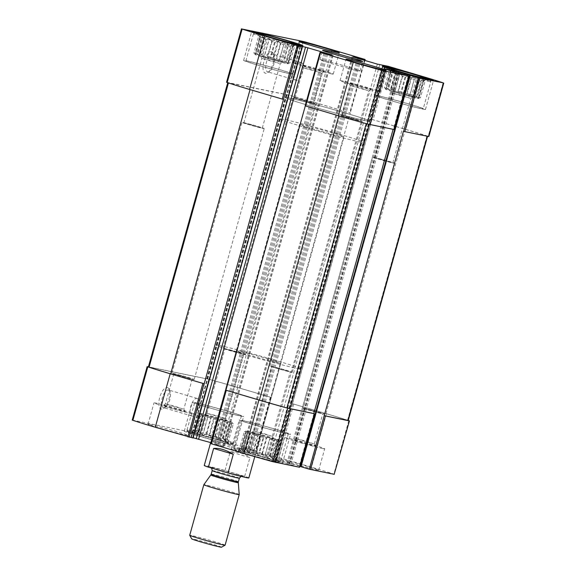 <?xml version="1.0" encoding="UTF-8"?>
<svg xmlns="http://www.w3.org/2000/svg" width="576" height="576" viewBox="0 0 576 576"><rect width="100%" height="100%" fill="white"/><g stroke="black" fill="none" stroke-linecap="round" stroke-linejoin="round"><path stroke-width="0.43" stroke-dasharray="2.88 2.16" d="M291.427 45.986A17.359 0.576 15.6 0 1 292.615 46.44L288.115 62.575A17.359 0.576 -164.4 0 1 288.59 62.856A17.359 0.576 -164.4 0 1 288.547 62.878L293.054 46.742A17.359 0.576 15.6 0 1 292.428 46.692L287.921 62.827A17.359 0.576 -164.4 0 1 286.999 62.662A17.359 0.576 -164.4 0 1 285.703 62.381L290.203 46.246A17.359 0.576 15.6 0 1 287.935 45.706L283.428 61.841A17.359 0.576 -164.4 0 1 279.151 60.754L283.658 44.618A17.359 0.576 15.6 0 1 280.346 43.74L275.839 59.875A17.359 0.576 -164.4 0 1 270.648 58.442L275.155 42.307A17.359 0.576 15.6 0 1 271.692 41.321L267.185 57.456A17.359 0.576 -164.4 0 1 262.476 56.059L266.976 39.924A17.359 0.576 15.6 0 1 264.29 39.096L259.79 55.231A17.359 0.576 -164.4 0 1 256.817 54.245L261.324 38.11A17.359 0.576 15.6 0 1 260.129 37.663L255.629 53.798A17.359 0.576 -164.4 0 1 255.146 53.518A17.359 0.576 -164.4 0 1 255.19 53.489L259.697 37.354A17.359 0.576 15.6 0 1 260.323 37.404L255.816 53.539A17.359 0.576 -164.4 0 1 258.041 53.993L262.541 37.858A17.359 0.576 15.6 0 1 264.816 38.398L260.309 54.533A17.359 0.576 -164.4 0 1 264.593 55.62L269.093 39.485A17.359 0.576 15.6 0 1 272.405 40.363L267.898 56.498A17.359 0.576 -164.4 0 1 273.089 57.931L277.596 41.796A17.359 0.576 15.6 0 1 281.059 42.782L276.552 58.918A17.359 0.576 -164.4 0 1 281.268 60.314L285.768 44.179A17.359 0.576 15.6 0 1 288.461 45.007L291.809 43.56L286.92 62.122A17.359 0.576 -164.4 0 0 283.954 61.142L288.461 45.007M286.747 63.547A17.359 0.576 15.6 0 0 288.338 63.742A17.359 0.576 15.6 0 0 271.778 58.522A17.359 0.576 15.6 0 0 254.902 54.41A17.359 0.576 15.6 0 0 267.89 58.622A17.359 0.576 15.6 0 0 286.747 63.547M292.428 46.692L293.306 44.618L290.203 46.246M292.615 46.44L294.962 44.755L293.054 46.742L296.064 43.819M281.059 42.782L284.688 41.364L285.768 44.179M272.405 40.363L275.501 38.743L277.596 41.796M264.816 38.398L266.724 36.403L269.093 39.485M260.323 37.404L260.698 34.978L262.541 37.858M260.129 37.663L259.042 34.848L259.697 37.354M264.29 39.096L262.202 36.043L261.324 38.11M271.692 41.321L269.323 38.239L266.976 39.924M280.346 43.74L278.503 40.86L275.155 42.307M287.935 45.706L287.28 43.193L283.658 44.618M421.985 80.719A17.359 0.576 15.6 0 1 423.173 81.173L418.673 97.308A17.359 0.576 -164.4 0 1 419.148 97.589A17.359 0.576 -164.4 0 1 419.105 97.61L423.605 81.475A17.359 0.576 15.6 0 1 422.986 81.425L418.478 97.56A17.359 0.576 -164.4 0 1 417.55 97.387A17.359 0.576 -164.4 0 1 416.261 97.114L420.761 80.978A17.359 0.576 15.6 0 1 418.493 80.438L413.986 96.574A17.359 0.576 -164.4 0 1 409.709 95.486L414.209 79.351A17.359 0.576 15.6 0 1 410.897 78.473L406.397 94.608A17.359 0.576 -164.4 0 1 401.206 93.175L405.706 77.04A17.359 0.576 15.6 0 1 402.25 76.046L397.742 92.182A17.359 0.576 -164.4 0 1 393.026 90.792L397.534 74.657A17.359 0.576 15.6 0 1 394.848 73.829L390.341 89.964A17.359 0.576 -164.4 0 1 387.374 88.978L391.874 72.842A17.359 0.576 15.6 0 1 390.686 72.396L386.179 88.531A17.359 0.576 -164.4 0 1 385.704 88.25A17.359 0.576 -164.4 0 1 385.747 88.222L390.254 72.086A17.359 0.576 15.6 0 1 390.881 72.137L386.374 88.272A17.359 0.576 -164.4 0 1 388.591 88.726L393.098 72.59A17.359 0.576 15.6 0 1 395.374 73.13L390.866 89.258A17.359 0.576 -164.4 0 1 395.143 90.346L399.65 74.218A17.359 0.576 15.6 0 1 402.962 75.096L398.455 91.231A17.359 0.576 -164.4 0 1 403.646 92.664L408.154 76.529A17.359 0.576 15.6 0 1 411.617 77.515L407.11 93.65A17.359 0.576 -164.4 0 1 411.826 95.04L416.326 78.912A17.359 0.576 15.6 0 1 419.011 79.74L422.359 78.293L417.478 96.854A17.359 0.576 -164.4 0 0 414.511 95.875L419.011 79.74M417.305 98.28A17.359 0.576 15.6 0 0 418.896 98.474A17.359 0.576 15.6 0 0 402.329 93.254A17.359 0.576 15.6 0 0 385.459 89.143A17.359 0.576 15.6 0 0 398.448 93.348A17.359 0.576 15.6 0 0 417.305 98.28M422.986 81.425L423.864 79.351L420.761 80.978M423.173 81.173L425.52 79.488L423.605 81.475L426.622 78.552M411.617 77.515L415.238 76.09L416.326 78.912M402.962 75.096L406.058 73.476L408.154 76.529M395.374 73.13L397.282 71.136L399.65 74.218M390.881 72.137L391.255 69.71L393.098 72.59M390.686 72.396L389.599 69.581L390.254 72.086M394.848 73.829L392.753 70.769L391.874 72.842M402.25 76.046L399.881 72.972L397.534 74.657M410.897 78.473L409.061 75.593L405.706 77.04M418.493 80.438L417.838 77.926L414.209 79.351M408.283 75.838L393.35 129.312L393.782 129.449M305.309 105.926L320.155 52.394M225.842 390.19L210.91 443.664L223.884 446.544L211.09 442.721M226.555 82.274L288.238 94.925A59.026 1.958 -164.4 0 1 317.059 103.147L350.244 112.982L255.845 450.77L242.87 447.883L268.099 455.386L278.813 457.524L311.486 467.186A59.026 1.958 -164.4 0 1 333.871 474.106L334.519 474.358M271.505 51.761A11.167 4.666 -73.5 0 1 273.37 53.604A11.167 4.666 -73.5 0 1 272.974 63.835A11.167 4.666 -73.5 0 1 267.746 72.634A11.167 4.666 -73.5 0 1 263.369 63.958A11.167 4.666 -73.5 0 1 271.505 51.761M386.87 65.938L292.464 403.711L325.944 413.611A59.026 1.958 -164.4 0 1 347.537 420.271L348.228 420.545M348.257 420.451A59.026 1.958 -164.4 0 0 326.419 413.712L292.464 403.711M371.938 119.412L405.799 129.391A59.026 1.958 -164.4 0 1 428.191 136.31L428.832 136.562M398.254 72.958L289.008 464.234L299.47 467.244M193.176 437.782L190.879 437.321L193.032 437.99M132.235 420.077L193.918 432.72A59.026 1.958 -164.4 0 1 222.746 440.942L255.845 450.77M167.306 387.547A11.167 4.666 -73.5 0 1 169.171 389.398A11.167 4.666 -73.5 0 1 168.775 399.622A11.167 4.666 -73.5 0 1 163.548 408.427A11.167 4.666 -73.5 0 1 159.17 399.744A11.167 4.666 -73.5 0 1 167.306 387.547M270.778 397.289L237.679 387.468A59.026 1.958 -164.4 0 0 208.85 379.246L148.421 366.826M409.853 75.312L300.607 466.589L301.262 466.711L300.542 466.481M299.83 466.272L287.078 462.571L275.674 460.253L289.008 464.234M280.505 459.216A20.83 0.691 -164.4 0 1 303.127 465.127A20.83 0.691 -164.4 0 1 318.722 470.182A20.83 0.691 -164.4 0 1 316.807 469.951A20.83 0.691 -164.4 0 1 294.185 464.033A20.83 0.691 -164.4 0 1 278.59 458.978A20.83 0.691 -164.4 0 1 280.505 459.216M149.947 424.483A20.83 0.691 -164.4 0 1 172.57 430.402A20.83 0.691 -164.4 0 1 188.165 435.456A20.83 0.691 -164.4 0 1 186.25 435.218A20.83 0.691 -164.4 0 1 163.627 429.3A20.83 0.691 -164.4 0 1 148.032 424.246A20.83 0.691 -164.4 0 1 149.947 424.483M280.037 462.953A26.618 0.886 15.6 0 0 282.478 463.248A26.618 0.886 15.6 0 0 257.076 455.242A26.618 0.886 15.6 0 0 231.199 448.934A26.618 0.886 15.6 0 0 251.122 455.393A26.618 0.886 15.6 0 0 280.037 462.953M233.107 445.198A26.618 0.886 15.6 0 0 235.555 445.5A26.618 0.886 15.6 0 0 210.154 437.494A26.618 0.886 15.6 0 0 184.277 431.179A26.618 0.886 15.6 0 0 204.199 437.638A26.618 0.886 15.6 0 0 233.107 445.198M213.206 441.252A23.148 0.77 -164.4 0 1 238.349 447.826A23.148 0.77 -164.4 0 1 255.672 453.442A23.148 0.77 -164.4 0 1 253.548 453.182A23.148 0.77 -164.4 0 1 228.406 446.609A23.148 0.77 -164.4 0 1 211.082 440.993A23.148 0.77 -164.4 0 1 213.206 441.252M393.149 129.254L366.264 123.638A59.026 1.958 -164.4 0 1 338.796 115.79L305.323 105.89M371.844 119.398L405.324 129.298A59.026 1.958 -164.4 0 1 426.924 135.95L403.416 131.335M148.385 366.934L209.736 379.519A59.026 1.958 -164.4 0 1 237.204 387.374L270.677 397.274M283.536 99.446L250.056 89.546A59.026 1.958 -164.4 0 1 228.463 82.886L289.116 95.206A59.026 1.958 -164.4 0 1 316.584 103.054L350.064 112.954M197.021 398.405A9.18 3.838 -73.5 0 1 197.158 398.441A9.18 3.838 -73.5 0 1 198.23 408.334A9.18 3.838 -73.5 0 1 191.952 416.052A9.18 3.838 -73.5 0 1 190.829 406.325A9.18 3.838 -73.5 0 1 197.021 398.405M168.502 389.974A9.18 3.838 -73.5 0 1 168.638 390.01A9.18 3.838 -73.5 0 1 170.035 391.493A9.18 3.838 -73.5 0 1 169.711 399.902A9.18 3.838 -73.5 0 1 165.413 407.138A9.18 3.838 -73.5 0 1 163.433 407.621A9.18 3.838 -73.5 0 1 162.31 397.886A9.18 3.838 -73.5 0 1 168.502 389.974M301.219 62.618A9.18 3.838 -73.5 0 1 301.356 62.654A9.18 3.838 -73.5 0 1 302.429 72.547A9.18 3.838 -73.5 0 1 296.15 80.266A9.18 3.838 -73.5 0 1 295.027 70.531A9.18 3.838 -73.5 0 1 301.219 62.618M272.7 54.187A9.18 3.838 -73.5 0 1 272.837 54.216A9.18 3.838 -73.5 0 1 274.234 55.706A9.18 3.838 -73.5 0 1 273.91 64.109A9.18 3.838 -73.5 0 1 269.611 71.345A9.18 3.838 -73.5 0 1 267.631 71.834A9.18 3.838 -73.5 0 1 266.508 62.1A9.18 3.838 -73.5 0 1 272.7 54.187M278.726 362.995A23.148 0.77 15.6 0 0 280.85 363.254A23.148 0.77 15.6 0 0 258.761 356.292A23.148 0.77 15.6 0 0 236.261 350.806A23.148 0.77 15.6 0 0 253.591 356.422A23.148 0.77 15.6 0 0 278.726 362.995M296.978 368.388A44.093 1.462 15.6 0 0 301.032 368.885A44.093 1.462 15.6 0 0 258.948 355.622A44.093 1.462 15.6 0 0 216.086 345.168A44.093 1.462 15.6 0 0 249.091 355.867A44.093 1.462 15.6 0 0 296.978 368.388M366.113 120.78A44.093 1.462 15.6 0 0 370.159 121.277A44.093 1.462 15.6 0 0 328.082 108.014A44.093 1.462 15.6 0 0 285.221 97.56A44.093 1.462 15.6 0 0 318.226 108.259A44.093 1.462 15.6 0 0 366.113 120.78M358.164 70.668A20.83 0.691 15.6 0 0 360.072 70.906A20.83 0.691 15.6 0 0 340.193 64.634A20.83 0.691 15.6 0 0 319.946 59.702A20.83 0.691 15.6 0 0 335.534 64.75A20.83 0.691 15.6 0 0 358.164 70.668M241.193 416.232A26.618 0.886 15.6 0 0 243.641 416.534A26.618 0.886 15.6 0 0 218.239 408.521A26.618 0.886 15.6 0 0 192.362 402.214A26.618 0.886 15.6 0 0 212.285 408.672A26.618 0.886 15.6 0 0 241.193 416.232M239.177 415.634A24.307 0.806 15.6 0 0 241.409 415.908A24.307 0.806 15.6 0 0 218.218 408.6A24.307 0.806 15.6 0 0 194.594 402.84A24.307 0.806 15.6 0 0 212.782 408.737A24.307 0.806 15.6 0 0 239.177 415.634M226.858 443.347A19.44 0.648 15.6 0 0 228.643 443.556A19.44 0.648 15.6 0 0 210.089 437.717A19.44 0.648 15.6 0 0 191.196 433.102A19.44 0.648 15.6 0 0 205.567 437.782A19.44 0.648 15.6 0 0 226.858 443.347M229.478 444.125A22.45 0.742 15.6 0 0 231.523 444.398A22.45 0.742 15.6 0 0 210.118 437.623A22.45 0.742 15.6 0 0 188.294 432.331A22.45 0.742 15.6 0 0 205.445 437.846A22.45 0.742 15.6 0 0 229.478 444.125M222.97 437.825L227.47 421.69L230.191 422.496L225.058 440.878L222.97 437.825A17.359 0.576 15.6 0 0 220.284 436.99L224.784 420.862A17.359 0.576 -164.4 0 0 220.075 419.465L224.784 420.862M225.058 440.878L230.443 422.669A17.359 0.576 -164.4 0 0 227.47 421.69M227.131 439.258L231.631 423.122L233.345 423.684L228.218 442.073L227.131 439.258A17.359 0.576 15.6 0 0 225.936 438.804M228.218 442.073L227.563 439.56L232.063 423.425A17.359 0.576 -164.4 0 0 232.114 423.403L232.358 422.51A17.359 0.576 15.6 0 0 215.791 417.283A17.359 0.576 15.6 0 0 198.914 413.172A17.359 0.576 15.6 0 0 211.91 417.384A17.359 0.576 15.6 0 0 230.767 422.316A17.359 0.576 15.6 0 0 232.358 422.51M226.937 439.51L231.444 423.374L226.937 439.51A17.359 0.576 15.6 0 0 227.563 439.56M226.555 441.936L224.719 439.063L229.219 422.928A17.359 0.576 -164.4 0 0 230.515 423.209A17.359 0.576 -164.4 0 0 231.444 423.374M222.444 438.523L226.951 422.388L225.67 422.129L220.536 440.51L222.444 438.523A17.359 0.576 15.6 0 0 224.719 439.063M220.536 440.51L218.167 437.436L222.667 421.301A17.359 0.576 -164.4 0 0 226.951 422.388M214.855 436.558L219.355 420.422L216.886 419.789L211.752 438.178L214.855 436.558A17.359 0.576 15.6 0 0 218.167 437.436M211.752 438.178L209.664 435.125L214.164 418.99A17.359 0.576 -164.4 0 0 219.355 420.422M206.201 434.131L210.708 417.996L207.706 417.175L202.572 435.557L206.201 434.131A17.359 0.576 15.6 0 0 209.664 435.125M202.572 435.557L201.485 432.742L205.992 416.606A17.359 0.576 -164.4 0 0 210.708 417.996M198.799 431.914L203.306 415.778L200.585 414.972L195.451 433.354L198.799 431.914A17.359 0.576 15.6 0 0 201.485 432.742M195.451 433.354L200.333 414.792A17.359 0.576 -164.4 0 0 203.306 415.778M194.638 430.481L199.145 414.346L197.431 413.777L192.298 432.158L194.638 430.481A17.359 0.576 15.6 0 0 195.833 430.927M192.298 432.158L194.206 430.171L198.713 414.036A17.359 0.576 -164.4 0 0 198.67 414.065L198.914 413.172M191.196 433.102L194.206 430.171A17.359 0.576 15.6 0 1 194.832 430.222L193.954 432.295L197.05 430.675L201.557 414.54A17.359 0.576 -164.4 0 0 199.339 414.086L201.557 414.54M199.325 431.215L203.832 415.08L205.114 415.339L199.98 433.721L199.325 431.215A17.359 0.576 15.6 0 0 197.05 430.675M199.98 433.721L203.602 432.295L208.109 416.167A17.359 0.576 -164.4 0 0 203.832 415.08M206.914 433.181L211.421 417.046L213.89 417.672L208.757 436.054L206.914 433.181A17.359 0.576 15.6 0 0 203.602 432.295M208.757 436.054L212.105 434.614L216.612 418.478A17.359 0.576 -164.4 0 0 211.421 417.046M223.07 420.293L217.937 438.674L215.568 435.6A17.359 0.576 15.6 0 0 212.105 434.614M217.937 438.674L220.284 436.99M231.631 423.122A17.359 0.576 -164.4 0 1 232.114 423.403M215.568 435.6L220.075 419.465M194.832 430.222L199.339 414.086M199.145 414.346A17.359 0.576 -164.4 0 1 198.67 414.065M225.72 420.826A11.57 0.382 15.6 0 0 226.786 420.941A11.57 0.382 15.6 0 0 215.741 417.47A11.57 0.382 15.6 0 0 204.502 414.72A11.57 0.382 15.6 0 0 212.976 417.485A11.57 0.382 15.6 0 0 225.72 420.826M224.518 418.378L216.259 415.606L206.964 413.338L224.518 418.378M242.518 353.909L234.266 351.137L224.964 348.869L242.518 353.909M231.588 442.822A24.307 0.806 15.6 0 0 233.798 443.117A24.307 0.806 15.6 0 0 233.82 443.095A24.307 0.806 15.6 0 0 210.629 435.78A24.307 0.806 15.6 0 0 187.006 430.02A24.307 0.806 15.6 0 0 187.006 430.049A24.307 0.806 15.6 0 0 205.574 436.025A24.307 0.806 15.6 0 0 231.588 442.822M292.45 74.405A26.618 0.886 15.6 0 0 294.898 74.7A26.618 0.886 15.6 0 0 269.496 66.694A26.618 0.886 15.6 0 0 243.619 60.386A26.618 0.886 15.6 0 0 263.542 66.845A26.618 0.886 15.6 0 0 292.45 74.405M290.434 73.807A24.307 0.806 15.6 0 0 292.666 74.081A24.307 0.806 15.6 0 0 269.474 66.766A24.307 0.806 15.6 0 0 245.851 61.006A24.307 0.806 15.6 0 0 264.038 66.902A24.307 0.806 15.6 0 0 290.434 73.807M279.418 63.475L271.166 60.703L261.864 58.435L279.418 63.475M261.418 127.944L253.166 125.172L243.864 122.904L261.418 127.944M281.707 62.057A11.57 0.382 15.6 0 0 282.758 62.201A11.57 0.382 15.6 0 0 271.721 58.709A11.57 0.382 15.6 0 0 260.474 55.98A11.57 0.382 15.6 0 0 269.316 58.824A11.57 0.382 15.6 0 0 281.707 62.057M298.022 46.62A24.307 0.806 15.6 0 0 300.254 46.894A24.307 0.806 15.6 0 0 300.247 46.865A24.307 0.806 15.6 0 0 277.063 39.586A24.307 0.806 15.6 0 0 253.454 33.804A24.307 0.806 15.6 0 0 253.44 33.826A24.307 0.806 15.6 0 0 271.627 39.722A24.307 0.806 15.6 0 0 298.022 46.62M288.122 433.987A26.618 0.886 15.6 0 0 290.563 434.282A26.618 0.886 15.6 0 0 265.162 426.276A26.618 0.886 15.6 0 0 239.292 419.969A26.618 0.886 15.6 0 0 259.214 426.427A26.618 0.886 15.6 0 0 288.122 433.987M286.106 433.39A24.307 0.806 15.6 0 0 288.338 433.663A24.307 0.806 15.6 0 0 265.147 426.348A24.307 0.806 15.6 0 0 241.517 420.588A24.307 0.806 15.6 0 0 259.711 426.485A24.307 0.806 15.6 0 0 286.106 433.39M423.007 109.138A26.618 0.886 15.6 0 0 425.455 109.433A26.618 0.886 15.6 0 0 400.054 101.426A26.618 0.886 15.6 0 0 374.177 95.119A26.618 0.886 15.6 0 0 394.099 101.578A26.618 0.886 15.6 0 0 423.007 109.138M420.991 108.54A24.307 0.806 15.6 0 0 423.223 108.814A24.307 0.806 15.6 0 0 400.032 101.498A24.307 0.806 15.6 0 0 376.402 95.738A24.307 0.806 15.6 0 0 394.596 101.635A24.307 0.806 15.6 0 0 420.991 108.54M273.78 461.102A19.44 0.648 15.6 0 0 275.566 461.311A19.44 0.648 15.6 0 0 257.011 455.472A19.44 0.648 15.6 0 0 238.118 450.85A19.44 0.648 15.6 0 0 252.49 455.53A19.44 0.648 15.6 0 0 273.78 461.102M276.401 461.88A22.45 0.742 15.6 0 0 278.446 462.154A22.45 0.742 15.6 0 0 257.04 455.378A22.45 0.742 15.6 0 0 235.217 450.079A22.45 0.742 15.6 0 0 252.367 455.602A22.45 0.742 15.6 0 0 276.401 461.88M269.892 455.573L274.399 439.438L277.121 440.244L271.987 458.633L269.892 455.573A17.359 0.576 15.6 0 0 267.206 454.745L271.714 438.61A17.359 0.576 -164.4 0 0 266.998 437.22L271.714 438.61M271.987 458.633L277.366 440.424A17.359 0.576 -164.4 0 0 274.399 439.438M274.054 457.006L278.561 440.87L280.274 441.439L275.141 459.821L274.054 457.006A17.359 0.576 15.6 0 0 272.866 456.559M275.141 459.821L274.486 457.315L278.993 441.18A17.359 0.576 -164.4 0 0 279.036 441.151L279.281 440.258A17.359 0.576 15.6 0 0 262.721 435.038A17.359 0.576 15.6 0 0 245.844 430.927A17.359 0.576 15.6 0 0 258.833 435.139A17.359 0.576 15.6 0 0 277.69 440.064A17.359 0.576 15.6 0 0 279.281 440.258M273.859 457.265L278.366 441.13L273.859 457.265A17.359 0.576 15.6 0 0 274.486 457.315M273.485 459.691L271.642 456.811L276.149 440.676A17.359 0.576 -164.4 0 0 277.438 440.957A17.359 0.576 -164.4 0 0 278.366 441.13M269.366 456.271L273.874 440.136L272.592 439.877L267.458 458.266L269.366 456.271A17.359 0.576 15.6 0 0 271.642 456.811M267.458 458.266L265.09 455.184L269.597 439.049A17.359 0.576 -164.4 0 0 273.874 440.136M261.778 454.306L266.285 438.17L263.815 437.544L258.682 455.926L261.778 454.306A17.359 0.576 15.6 0 0 265.09 455.184M258.682 455.926L256.586 452.873L261.094 436.738A17.359 0.576 -164.4 0 0 266.285 438.17M253.123 451.886L257.63 435.751L254.635 434.923L249.502 453.312L253.123 451.886A17.359 0.576 15.6 0 0 256.586 452.873M249.502 453.312L248.414 450.49L252.914 434.354A17.359 0.576 -164.4 0 0 257.63 435.751M245.729 449.662L250.229 433.526L247.514 432.72L242.381 451.109L245.729 449.662A17.359 0.576 15.6 0 0 248.414 450.49M242.381 451.109L247.262 432.547A17.359 0.576 -164.4 0 0 250.229 433.526M241.567 448.229L246.074 432.094L244.354 431.532L239.22 449.914L241.567 448.229A17.359 0.576 15.6 0 0 242.755 448.682M239.22 449.914L241.135 447.926L245.635 431.791A17.359 0.576 -164.4 0 0 245.592 431.813L245.844 430.927M238.118 450.85L241.135 447.926A17.359 0.576 15.6 0 1 241.754 447.977L240.876 450.05L243.979 448.423L248.486 432.288A17.359 0.576 -164.4 0 0 246.262 431.842L248.486 432.288M246.247 448.963L250.754 432.828L252.036 433.087L246.902 451.476L246.247 448.963A17.359 0.576 15.6 0 0 243.979 448.423M246.902 451.476L250.531 450.05L255.031 433.915A17.359 0.576 -164.4 0 0 250.754 432.828M253.843 450.929L258.343 434.794L260.813 435.427L255.686 453.809L253.843 450.929A17.359 0.576 15.6 0 0 250.531 450.05M255.686 453.809L259.034 452.362L263.534 436.226A17.359 0.576 -164.4 0 0 258.343 434.794M269.993 438.041L264.866 456.43L262.498 453.355A17.359 0.576 15.6 0 0 259.034 452.362M264.866 456.43L267.206 454.745M278.561 440.87A17.359 0.576 -164.4 0 1 279.036 441.151M262.498 453.355L266.998 437.22M241.754 447.977L246.262 431.842M246.074 432.094A17.359 0.576 -164.4 0 1 245.592 431.813M272.65 438.574A11.57 0.382 15.6 0 0 273.708 438.689A11.57 0.382 15.6 0 0 262.663 435.226A11.57 0.382 15.6 0 0 251.424 432.468A11.57 0.382 15.6 0 0 259.898 435.233A11.57 0.382 15.6 0 0 272.65 438.574M271.44 436.126L263.189 433.361L253.886 431.093L271.44 436.126M289.44 371.657L281.189 368.885L271.886 366.617L289.44 371.657M278.518 460.57A24.307 0.806 15.6 0 0 280.728 460.865A24.307 0.806 15.6 0 0 280.75 460.843A24.307 0.806 15.6 0 0 257.551 453.535A24.307 0.806 15.6 0 0 233.928 447.775A24.307 0.806 15.6 0 0 233.935 447.804A24.307 0.806 15.6 0 0 252.497 453.78A24.307 0.806 15.6 0 0 278.518 460.57M409.975 98.201L401.724 95.436L392.422 93.168L409.975 98.201M391.975 162.677L383.724 159.905L374.422 157.637L391.975 162.677M412.265 96.79A11.57 0.382 15.6 0 0 413.316 96.934A11.57 0.382 15.6 0 0 402.278 93.442A11.57 0.382 15.6 0 0 391.032 90.713A11.57 0.382 15.6 0 0 399.874 93.557A11.57 0.382 15.6 0 0 412.265 96.79M428.58 81.353A24.307 0.806 15.6 0 0 430.812 81.626A24.307 0.806 15.6 0 0 430.805 81.598A24.307 0.806 15.6 0 0 407.621 74.318A24.307 0.806 15.6 0 0 384.012 68.537A24.307 0.806 15.6 0 0 383.998 68.558A24.307 0.806 15.6 0 0 402.185 74.455A24.307 0.806 15.6 0 0 428.58 81.353M192.226 413.827A20.83 0.691 15.6 0 0 194.134 414.065A20.83 0.691 15.6 0 0 174.254 407.794A20.83 0.691 15.6 0 0 154.008 402.854A20.83 0.691 15.6 0 0 169.596 407.909A20.83 0.691 15.6 0 0 192.226 413.827M184.154 411.444A11.57 0.382 15.6 0 0 185.213 411.559A11.57 0.382 15.6 0 0 174.175 408.089A11.57 0.382 15.6 0 0 162.936 405.338A11.57 0.382 15.6 0 0 171.403 408.103A11.57 0.382 15.6 0 0 184.154 411.444M182.945 408.996L174.694 406.224L165.391 403.956L182.945 408.996M191.369 378.842L183.118 376.07L173.815 373.802L191.369 378.842M193.111 379.354A11.57 0.382 15.6 0 0 194.177 379.483A11.57 0.382 15.6 0 0 183.132 376.006A11.57 0.382 15.6 0 0 171.886 373.262A11.57 0.382 15.6 0 0 180.547 376.07A11.57 0.382 15.6 0 0 193.111 379.354M263.167 128.462A11.57 0.382 15.6 0 0 264.226 128.592A11.57 0.382 15.6 0 0 253.188 125.107A11.57 0.382 15.6 0 0 241.934 122.364A11.57 0.382 15.6 0 0 250.596 125.172A11.57 0.382 15.6 0 0 263.167 128.462M331.337 73.829A20.83 0.691 15.6 0 0 333.252 74.059A20.83 0.691 15.6 0 0 313.373 67.795A20.83 0.691 15.6 0 0 293.126 62.856A20.83 0.691 15.6 0 0 308.714 67.91A20.83 0.691 15.6 0 0 331.337 73.829M320.983 72.85L312.732 70.085L303.43 67.817L320.983 72.85M312.566 103.01L304.315 100.238L295.013 97.97L312.566 103.01M323.273 71.438A11.57 0.382 15.6 0 0 324.324 71.582A11.57 0.382 15.6 0 0 313.294 68.09A11.57 0.382 15.6 0 0 302.04 65.362A11.57 0.382 15.6 0 0 310.882 68.206A11.57 0.382 15.6 0 0 323.273 71.438M244.26 354.42A11.57 0.382 15.6 0 0 245.326 354.55A11.57 0.382 15.6 0 0 234.281 351.072A11.57 0.382 15.6 0 0 223.027 348.329A11.57 0.382 15.6 0 0 231.696 351.137A11.57 0.382 15.6 0 0 244.26 354.42M314.316 103.529A11.57 0.382 15.6 0 0 315.374 103.658A11.57 0.382 15.6 0 0 304.33 100.174A11.57 0.382 15.6 0 0 293.083 97.43A11.57 0.382 15.6 0 0 301.745 100.238A11.57 0.382 15.6 0 0 314.316 103.529M322.776 448.56A20.83 0.691 15.6 0 0 324.691 448.79A20.83 0.691 15.6 0 0 304.812 442.526A20.83 0.691 15.6 0 0 284.566 437.587A20.83 0.691 15.6 0 0 300.154 442.642A20.83 0.691 15.6 0 0 322.776 448.56M314.712 446.177A11.57 0.382 15.6 0 0 315.77 446.292A11.57 0.382 15.6 0 0 304.733 442.822A11.57 0.382 15.6 0 0 293.494 440.071A11.57 0.382 15.6 0 0 301.961 442.836A11.57 0.382 15.6 0 0 314.712 446.177M313.502 443.729L305.251 440.957L295.949 438.689L313.502 443.729M321.926 413.568L313.675 410.803L304.373 408.535L321.926 413.568M323.669 414.086A11.57 0.382 15.6 0 0 324.734 414.216A11.57 0.382 15.6 0 0 313.69 410.738A11.57 0.382 15.6 0 0 302.436 407.995A11.57 0.382 15.6 0 0 311.105 410.803A11.57 0.382 15.6 0 0 323.669 414.086M393.725 163.188A11.57 0.382 15.6 0 0 394.783 163.325A11.57 0.382 15.6 0 0 383.738 159.84A11.57 0.382 15.6 0 0 372.492 157.097A11.57 0.382 15.6 0 0 381.154 159.905A11.57 0.382 15.6 0 0 393.725 163.188M378.266 91.577A20.83 0.691 15.6 0 0 380.174 91.814A20.83 0.691 15.6 0 0 360.295 85.543A20.83 0.691 15.6 0 0 340.049 80.604A20.83 0.691 15.6 0 0 355.637 85.658A20.83 0.691 15.6 0 0 378.266 91.577M367.913 90.605L359.662 87.833L350.359 85.565L367.913 90.605M359.489 120.758L351.238 117.994L341.935 115.726L359.489 120.758M370.195 89.194A11.57 0.382 15.6 0 0 371.254 89.33A11.57 0.382 15.6 0 0 360.216 85.838A11.57 0.382 15.6 0 0 348.97 83.11A11.57 0.382 15.6 0 0 357.811 85.954A11.57 0.382 15.6 0 0 370.195 89.194M291.19 372.175A11.57 0.382 15.6 0 0 292.248 372.305A11.57 0.382 15.6 0 0 281.203 368.82A11.57 0.382 15.6 0 0 269.957 366.077A11.57 0.382 15.6 0 0 278.618 368.885A11.57 0.382 15.6 0 0 291.19 372.175M361.238 121.277A11.57 0.382 15.6 0 0 362.304 121.406A11.57 0.382 15.6 0 0 351.259 117.929A11.57 0.382 15.6 0 0 340.006 115.186A11.57 0.382 15.6 0 0 348.667 117.994A11.57 0.382 15.6 0 0 361.238 121.277M246.01 431.662L240.876 450.05M244.354 431.532L245.635 431.791M254.635 434.923L252.914 434.354M263.815 437.544L261.094 436.738M272.592 439.877L269.597 439.049M278.618 441.302L276.149 440.676M280.274 441.439L278.993 441.18M260.813 435.427L263.534 436.226M252.036 433.087L255.031 433.915M199.087 413.914L193.954 432.295M197.431 413.777L198.713 414.036M207.706 417.175L205.992 416.606M216.886 419.789L214.164 418.99M225.67 422.129L222.667 421.301M231.689 423.554L229.219 422.928M233.345 423.684L232.063 423.425M213.89 417.672L216.612 418.478M205.114 415.339L208.109 416.167M418.673 97.308L420.386 97.87L425.52 79.488M420.386 97.87L419.105 97.61M414.511 95.875L417.233 96.682L422.359 78.293M407.11 93.65L410.105 94.478L415.238 76.09M410.105 94.478L411.826 95.04M398.455 91.231L400.925 91.858L406.058 73.476M400.925 91.858L403.646 92.664M390.866 89.258L392.148 89.525L397.282 71.136M392.148 89.525L395.143 90.346M386.374 88.272L391.255 69.71M386.122 88.099L388.591 88.726M386.179 88.531L384.466 87.962L389.599 69.581M384.466 87.962L385.747 88.222M390.341 89.964L387.626 89.158L392.753 70.769M397.742 92.182L394.747 91.361L399.881 72.972M394.747 91.361L393.026 90.792M406.397 94.608L403.927 93.974L409.061 75.593M403.927 93.974L401.206 93.175M413.986 96.574L412.704 96.314L417.838 77.926M412.704 96.314L409.709 95.486M418.478 97.56L416.261 97.114M418.73 97.74L423.864 79.351M288.115 62.575L289.829 63.137L294.962 44.755M289.829 63.137L288.547 62.878M283.954 61.142L286.675 61.949L291.809 43.56M276.552 58.918L279.554 59.746L284.688 41.364M279.554 59.746L281.268 60.314M267.898 56.498L270.374 57.125L275.501 38.743M270.374 57.125L273.089 57.931M260.309 54.533L261.59 54.792L266.724 36.403M261.59 54.792L264.593 55.62M255.816 53.539L260.698 34.978M255.571 53.366L258.041 53.993M255.629 53.798L253.908 53.23L259.042 34.848M253.908 53.23L255.19 53.489M259.79 55.231L257.069 54.425L262.202 36.043M267.185 57.456L264.19 56.628L269.323 38.239M264.19 56.628L262.476 56.059M275.839 59.875L273.37 59.242L278.503 40.86M273.37 59.242L270.648 58.442M283.428 61.841L282.146 61.582L287.28 43.193M282.146 61.582L279.151 60.754M287.921 62.827L285.703 62.381M288.173 63.007L293.306 44.618M301.601 124.682A23.148 0.77 15.6 0 0 299.47 124.416A23.148 0.77 15.6 0 0 321.559 131.386A23.148 0.77 15.6 0 0 344.059 136.865A23.148 0.77 15.6 0 0 326.736 131.256A23.148 0.77 15.6 0 0 301.601 124.682M248.825 477.95A23.148 0.77 15.6 0 0 244.663 476.316L225 470.506A23.148 0.77 15.6 0 0 206.366 465.761A23.148 0.77 15.6 0 0 204.242 465.502M244.663 476.316L249.89 457.603L230.227 451.786C238.982 451.886 245.534 453.83 249.89 457.603M225 470.506L230.227 451.786M283.349 119.282A44.093 1.462 15.6 0 0 279.295 118.786A44.093 1.462 15.6 0 0 321.372 132.055A44.093 1.462 15.6 0 0 364.234 142.502A44.093 1.462 15.6 0 0 331.236 131.803A44.093 1.462 15.6 0 0 283.349 119.282M289.274 98.057A44.093 1.462 15.6 0 0 285.221 97.56A44.093 1.462 15.6 0 0 327.298 110.83A44.093 1.462 15.6 0 0 370.159 121.277A44.093 1.462 15.6 0 0 337.162 110.578A44.093 1.462 15.6 0 0 289.274 98.057M221.501 547.2A15.458 0.511 15.6 0 0 210.182 543.506A15.458 0.511 15.6 0 0 193.162 539.05A15.458 0.511 15.6 0 0 191.743 538.891M225.108 545.162A18.374 0.612 15.6 0 0 211.356 540.706A18.374 0.612 15.6 0 0 191.398 535.486A18.374 0.612 15.6 0 0 189.713 535.284M239.22 494.597A18.374 0.612 15.6 0 0 225.367 490.111A18.374 0.612 15.6 0 0 205.517 484.927A18.374 0.612 15.6 0 0 203.832 484.711M324.05 53.179L214.805 444.456M241.826 28.843L226.894 82.318M300.226 40.702L285.293 94.176M303.163 41.443L288.238 94.925M331.992 49.673L317.059 103.147M364.666 59.335L349.733 112.81M364.831 60.415L350.158 112.975M361.03 59.292L251.95 449.978M292.558 403.733L277.625 457.207M382.975 65.146L273.73 456.415M388.058 66.254L373.126 119.729M420.732 75.917L405.799 129.391M443.117 82.836L428.191 136.31M313.97 413.633L299.038 467.107M400.01 73.39L290.765 464.666M325.238 53.496L215.993 444.773M326.448 53.856L217.202 445.126M327.636 54.173L218.39 445.442M332.957 55.253L223.711 446.522M332.064 55.073L222.862 446.206M300.204 46.087L190.966 437.335M300.636 46.224L191.39 437.494M301.846 46.577L192.6 437.854M147.506 366.638L132.581 420.113M205.913 378.497L190.98 431.971M208.85 379.246L193.918 432.72M237.679 387.468L222.746 440.942M270.346 397.13L255.42 450.605M359.849 58.939L250.762 449.662M358.639 58.586L249.552 449.302M357.466 58.234L248.364 448.985M352.274 56.686L243.043 447.905M353.138 56.959L243.893 448.229M377.345 64.116L268.099 455.386M379.714 64.742L270.468 456.019M385.034 65.822L275.796 457.099M384.595 65.736L275.364 456.941M383.35 65.484L274.154 456.581M293.746 404.05L278.813 457.524M326.419 413.712L311.486 467.186M348.804 420.631L333.871 474.106M410.422 75.427L301.176 466.704M409.975 75.341L300.751 466.538M398.405 72.986L289.454 463.198M396.036 72.338L287.078 462.571M384.905 69.026L275.674 460.253M385.776 69.3L276.53 460.577M397.066 72.641L287.82 463.918M398.822 73.073L289.577 464.35M405.324 129.298L325.944 413.611M426.924 135.95L347.537 420.271M316.584 103.054L237.204 387.374M289.116 95.206L209.736 379.519M286.092 94.435L206.712 378.749M228.11 82.656L148.73 366.977M211.81 467.374A16.898 0.562 15.6 0 0 227.887 472.687A16.898 0.562 15.6 0 0 239.904 475.121A16.898 0.562 15.6 0 0 211.81 467.374M238.306 482.688A14.285 0.475 15.6 0 0 227.527 479.21A14.285 0.475 15.6 0 0 212.098 475.171A14.285 0.475 15.6 0 0 210.787 475.006M238.399 481.738A14.119 0.468 15.6 0 0 227.83 478.31A14.119 0.468 15.6 0 0 212.494 474.3A14.119 0.468 15.6 0 0 211.198 474.142M239.386 478.195A14.119 0.468 15.6 0 0 228.816 474.775A14.119 0.468 15.6 0 0 213.487 470.765A14.119 0.468 15.6 0 0 212.191 470.606M288.338 63.742L288.59 62.856M254.902 54.41L255.146 53.518M259.337 36.166L258.617 33.358M418.896 98.474L419.148 97.589M385.459 89.143L385.704 88.25M389.894 70.891L389.174 68.09M364.91 60.437L350.244 112.982M333.13 55.274L223.884 446.544M300.125 46.051L190.879 437.321M270.857 397.303L255.931 450.778M352.116 56.614L242.87 447.883M385.121 65.837L275.875 457.106M382.824 65.376L273.643 456.408M410.508 75.442L301.262 466.711M384.754 68.962L275.508 460.231M197.158 398.441L168.638 390.01M191.952 416.052L163.433 407.621M170.035 391.493L169.171 389.398M165.413 407.138L163.548 408.427M301.356 62.654L272.837 54.216M296.15 80.266L267.631 71.834M274.234 55.706L273.37 53.604M269.611 71.345L267.746 72.634M255.672 453.442L280.85 363.254M211.082 440.993L236.261 350.806M301.032 368.885L364.234 142.502M216.086 345.168L279.295 118.786M360.072 70.906L362.686 61.546M319.946 59.702L322.56 50.342M235.555 445.5L243.641 416.534M184.277 431.179L192.362 402.214M227.923 440.755L228.643 443.556M206.971 413.33L204.502 414.72M225.389 418.471L226.786 420.941M225.396 418.486L243.396 354.017M206.964 413.338L224.964 348.869M233.82 443.095L241.409 415.908M187.006 430.02L194.594 402.84M231.523 444.398L233.798 443.117M188.294 432.331L187.006 430.049M294.898 74.7L302.983 45.734M243.619 60.386L251.705 31.421M262.296 128.052L280.296 63.576L282.758 62.201M243.864 122.904L261.864 58.435L260.474 55.98M255.154 32.846L253.454 33.804M299.297 45.173L300.247 46.865M292.666 74.081L300.254 46.894M245.851 61.006L253.44 33.826M282.478 463.248L290.563 434.282M231.199 448.934L239.292 419.969M425.455 109.433L433.541 80.467M374.177 95.119L382.262 66.154M274.846 458.51L275.566 461.311M253.894 431.078L251.424 432.468M272.318 436.226L273.708 438.689M272.318 436.234L290.318 371.765M253.886 431.093L271.886 366.617M280.75 460.843L288.338 433.663M233.928 447.775L241.517 420.588M278.446 462.154L280.728 460.865M235.217 450.079L233.935 447.804M392.854 162.785L410.854 98.309M374.422 157.637L392.422 93.168L391.032 90.713M410.846 98.323L413.316 96.934M385.711 67.579L384.012 68.537L376.402 95.738M429.847 79.906L430.805 81.598L423.223 108.814M188.165 435.456L194.134 414.065M148.032 424.246L154.008 402.854M173.815 373.802L165.391 403.956L162.936 405.338M192.247 378.943L183.823 409.104L185.213 411.559M194.177 379.483L264.226 128.592M171.886 373.262L241.934 122.364M333.252 74.059L339.228 52.668M293.126 62.856L299.095 41.465M313.445 103.118L321.869 72.958M295.013 97.97L303.43 67.817L302.04 65.362M321.854 72.972L324.324 71.582M245.326 354.55L315.374 103.658M223.027 348.329L293.083 97.43M318.722 470.182L324.691 448.79M278.59 458.978L284.566 437.587M304.373 408.535L295.949 438.689L293.494 440.071M314.381 443.822L315.77 446.292M314.381 443.837L322.805 413.676M324.734 414.216L394.783 163.325M302.436 407.995L372.492 157.097M380.174 91.814L386.15 70.423M340.049 80.604L346.018 59.22M360.367 120.866L368.791 90.713L371.254 89.33M341.935 115.726L350.359 85.565L348.97 83.11M292.248 372.305L362.304 121.406M269.957 366.077L340.006 115.186M254.779 456.624L344.059 136.865M210.636 442.591L299.47 124.416M211.644 468.094L210.96 467.525L226.973 472.428L242.028 476.201L241.034 476.374"/><path stroke-width="0.86" d="M294.286 43.589A19.44 0.648 15.6 0 0 296.064 43.819A19.44 0.648 15.6 0 0 277.517 37.958A19.44 0.648 15.6 0 0 258.617 33.358A19.44 0.648 15.6 0 0 273.348 38.117A19.44 0.648 15.6 0 0 294.286 43.589M424.843 78.322A19.44 0.648 15.6 0 0 426.622 78.552A19.44 0.648 15.6 0 0 408.074 72.691A19.44 0.648 15.6 0 0 389.174 68.09A19.44 0.648 15.6 0 0 403.898 72.85A19.44 0.648 15.6 0 0 424.843 78.322M408.708 75.996L382.082 70.438A59.026 1.958 -164.4 0 1 353.254 62.215L320.069 52.38L332.107 54.929L305.532 47.138L297.187 45.634L264.514 35.971A59.026 1.958 -164.4 0 1 242.129 29.052L303.163 41.443A59.026 1.958 -164.4 0 1 331.992 49.673L365.177 59.508L353.138 56.959L377.345 64.116L388.058 66.254L420.732 75.917A59.026 1.958 -164.4 0 1 443.117 82.836L419.731 78.235L396.324 71.294L384.754 68.962L408.794 76.003L393.862 129.485L367.15 123.919A59.026 1.958 -164.4 0 1 338.321 115.69L305.222 105.869M393.127 129.341L313.769 413.568L286.884 407.959A59.026 1.958 -164.4 0 1 259.416 400.104L225.936 390.204L305.309 105.926M225.936 390.204L210.91 443.664M298.375 45.95L204.156 383.767L170.676 373.867A59.026 1.958 -164.4 0 1 149.076 367.207L148.385 366.934L227.743 82.714M148.421 366.826L147.809 366.847A59.026 1.958 -164.4 0 0 170.201 373.766L204.156 383.767M193.032 437.99L155.268 427.248A59.026 1.958 -164.4 0 1 132.883 420.329L132.235 420.077L147.168 366.595M283.442 99.425L249.581 89.446A59.026 1.958 -164.4 0 1 227.196 82.534L226.555 82.274L241.481 28.8M443.765 83.088L428.832 136.562L403.416 131.335L309.298 469.195L300.607 466.589M225.756 390.175L258.941 400.01A59.026 1.958 -164.4 0 0 287.762 408.233L313.769 413.568M299.47 467.244L272.837 461.714A59.026 1.958 -164.4 0 1 244.008 453.485L210.823 443.657M211.09 442.721L193.176 437.782M348.257 420.451A59.026 1.958 -164.4 0 1 348.804 420.631L349.445 420.883L334.174 474.314L309.298 469.195M349.445 420.883L334.174 474.314M324.23 415.714L349.106 420.84M300.542 466.481L299.83 466.272M347.933 59.45A20.83 0.691 -164.4 0 1 370.555 65.369A20.83 0.691 -164.4 0 1 386.15 70.423A20.83 0.691 -164.4 0 1 384.235 70.186A20.83 0.691 -164.4 0 1 361.613 64.267A20.83 0.691 -164.4 0 1 346.018 59.22A20.83 0.691 -164.4 0 1 347.933 59.45M301.01 41.702A20.83 0.691 -164.4 0 1 323.633 47.614A20.83 0.691 -164.4 0 1 339.228 52.668A20.83 0.691 -164.4 0 1 337.313 52.438A20.83 0.691 -164.4 0 1 314.69 46.519A20.83 0.691 -164.4 0 1 299.095 41.465A20.83 0.691 -164.4 0 1 301.01 41.702M431.093 80.165A26.618 0.886 15.6 0 0 433.541 80.467A26.618 0.886 15.6 0 0 408.139 72.461A26.618 0.886 15.6 0 0 382.262 66.154A26.618 0.886 15.6 0 0 402.185 72.605A26.618 0.886 15.6 0 0 431.093 80.165M300.535 45.439A26.618 0.886 15.6 0 0 302.983 45.734A26.618 0.886 15.6 0 0 277.582 37.728A26.618 0.886 15.6 0 0 251.705 31.421A26.618 0.886 15.6 0 0 271.627 37.879A26.618 0.886 15.6 0 0 300.535 45.439M360.778 61.308A20.83 0.691 15.6 0 0 362.686 61.546A20.83 0.691 15.6 0 0 342.806 55.274A20.83 0.691 15.6 0 0 322.56 50.342A20.83 0.691 15.6 0 0 338.148 55.397A20.83 0.691 15.6 0 0 360.778 61.308M427.579 136.339L348.228 420.545L324.029 415.656M296.906 44.359A22.45 0.742 15.6 0 0 298.966 44.59A22.45 0.742 15.6 0 0 277.546 37.858A22.45 0.742 15.6 0 0 255.737 32.515A22.45 0.742 15.6 0 0 272.174 37.886A22.45 0.742 15.6 0 0 296.906 44.359M427.464 79.092A22.45 0.742 15.6 0 0 429.523 79.322A22.45 0.742 15.6 0 0 408.103 72.59A22.45 0.742 15.6 0 0 386.294 67.248A22.45 0.742 15.6 0 0 402.732 72.619A22.45 0.742 15.6 0 0 427.464 79.092M210.636 442.591L204.242 465.502A23.148 0.77 15.6 0 0 208.404 467.136L213.631 448.416C219.19 447.869 225.749 449.813 233.294 454.234L213.631 448.416M208.404 467.136L228.067 472.946L233.294 454.234M228.067 472.946A23.148 0.77 15.6 0 0 248.825 477.95L254.779 456.624M189.72 535.306L191.743 538.891A15.458 0.511 15.6 0 0 206.489 543.521A15.458 0.511 15.6 0 0 221.501 547.2L225.094 545.177A18.374 0.612 15.6 0 0 225.108 545.162L239.22 494.604A18.374 0.612 15.6 0 0 239.22 494.597A18.374 0.612 15.6 0 1 221.364 490.248A18.374 0.612 15.6 0 1 203.832 484.718A18.374 0.612 15.6 0 0 203.832 484.718L189.713 535.284A18.374 0.612 15.6 0 0 189.72 535.306A18.374 0.612 15.6 0 0 207.245 540.806A18.374 0.612 15.6 0 0 225.094 545.177M385.02 71.186L370.087 124.661M382.082 70.438L367.15 123.919M353.254 62.215L338.321 115.69M320.58 52.553L305.654 106.027M204.062 383.746L189.13 437.22M302.27 46.742L193.025 438.012M297.187 45.634L282.254 99.108M264.514 35.971L249.581 89.446M242.129 29.052L227.196 82.534M365.09 59.494L364.831 60.415M361.195 58.702L361.03 59.292M443.419 83.045L428.494 136.519M419.731 78.235L404.798 131.71M418.543 77.918L403.618 131.393M410.278 75.47L301.032 466.747M314.395 413.791L299.462 467.273M290.707 408.982L275.774 462.463M287.762 408.233L272.837 461.714M258.941 400.01L244.008 453.485M226.267 390.348L211.334 443.822M307.901 47.772L198.655 439.049M305.532 47.138L196.286 438.415M202.874 383.429L187.942 436.91M170.201 373.766L155.268 427.248M147.809 366.847L132.883 420.329M360.007 58.385L359.849 58.939M358.798 58.032L358.639 58.586M357.61 57.715L357.466 58.234M325.418 416.03L310.486 469.505M398.7 71.928L398.405 72.986M396.324 71.294L396.036 72.338M369.274 124.474L289.908 408.73M366.257 123.667L286.884 407.959M338.789 115.826L259.416 400.104M427.248 136.267L347.89 420.502M228.449 82.944L149.076 367.207M250.049 89.59L170.676 373.867M238.306 482.688L238.399 481.738A14.119 0.468 15.6 0 1 224.676 478.39A14.119 0.468 15.6 0 1 211.198 474.142L210.787 475.006A14.285 0.475 15.6 0 0 224.417 479.311A14.285 0.475 15.6 0 0 238.306 482.688L239.22 494.597M211.198 474.142L212.191 470.606A14.119 0.468 15.6 0 0 225.662 474.854A14.119 0.468 15.6 0 0 239.386 478.195L238.399 481.738M408.794 76.003L393.862 129.485M320.069 52.38L305.143 105.854M365.177 59.508L364.91 60.437M314.482 413.806L299.549 467.28M302.357 46.75L193.111 438.026M409.766 75.305L300.521 466.574M255.737 32.515L255.154 32.846M298.966 44.59L299.297 45.173M386.294 67.248L385.711 67.579M429.523 79.322L429.847 79.906M210.787 475.006L203.832 484.711M212.191 470.606L211.644 468.094M241.034 476.374L239.386 478.195"/></g></svg>
